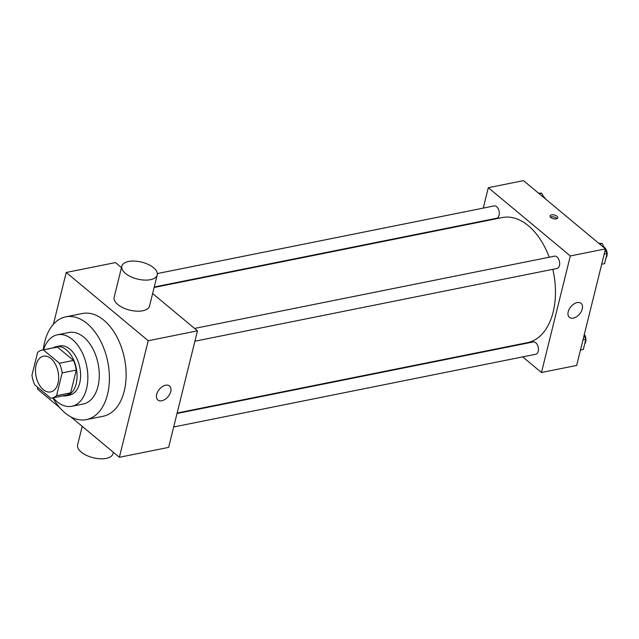 <?xml version="1.0" encoding="UTF-8"?>
<svg xmlns="http://www.w3.org/2000/svg" width="639" height="639" viewBox="0 0 639 639"><rect width="100%" height="100%" fill="white"/><g stroke="black" fill="none" stroke-linecap="round" stroke-linejoin="round"><path stroke-width="0.96" d="M43.228 389.598A18.227 11.238 78.6 0 1 35.48 370.42A18.227 11.238 78.6 0 1 43.484 356.187A18.227 11.238 78.6 0 1 58.093 371.85A18.227 11.238 78.6 0 1 50.665 391.931A18.227 11.238 78.6 0 1 43.228 389.598M56.551 395.701L62.191 372.904A24.482 15.096 78.6 0 0 59.419 363.256L43.38 349.9A24.482 15.096 78.6 0 0 42.254 350.06A24.482 15.096 78.6 0 0 37.589 352.424L31.95 375.221A24.482 15.096 78.6 0 0 34.722 384.87L50.769 398.217A24.482 15.096 78.6 0 0 51.895 398.065A24.482 15.096 78.6 0 0 56.551 395.701L70.625 392.873L76.265 370.077L62.191 372.904M42.254 350.06L56.32 347.233A24.482 15.096 78.6 0 1 57.446 347.073L43.38 349.9M76.265 370.077A24.482 15.096 78.6 0 0 73.485 360.428L57.446 347.073M70.625 392.873A24.482 15.096 78.6 0 1 65.961 395.237L51.895 398.065M62.71 395.892A25.065 15.456 -101.4 0 0 66.081 395.813A25.065 15.456 -101.4 0 0 76.297 368.192A25.065 15.456 -101.4 0 0 56.208 346.657A25.065 15.456 -101.4 0 0 53.069 347.888M56.208 346.657L59.723 345.955A25.065 15.456 78.6 0 1 79.811 367.481A25.065 15.456 78.6 0 1 69.595 395.102L66.081 395.813M73.485 360.428L59.419 363.256M53.149 397.809A36.455 22.485 -101.4 0 0 71.84 406.276A36.455 22.485 -101.4 0 0 86.704 366.099A36.455 22.485 -101.4 0 0 57.478 334.78A36.455 22.485 -101.4 0 0 43.508 349.805M71.84 406.276L83.27 403.976A36.455 22.485 -101.4 0 0 98.134 363.807A36.455 22.485 -101.4 0 0 68.908 332.488L57.478 334.78M52.893 397.865A52.406 32.317 -101.4 0 0 86.409 419.615A52.406 32.317 -101.4 0 0 107.775 361.866A52.406 32.317 -101.4 0 0 65.769 316.848A52.406 32.317 -101.4 0 0 44.658 342.065A52.406 32.317 -101.4 0 0 43.252 349.852M65.769 316.848L82.479 313.493A52.406 32.317 78.6 0 1 124.485 358.511A52.406 32.317 78.6 0 1 103.119 416.261L86.409 419.615M70.817 416.86L119.381 457.284L148.224 340.731L66.216 272.47L53.388 324.308M37.773 387.402L37.374 389.023L59.603 407.522M121.49 267.597L115.459 262.581L66.216 272.47M119.381 457.284L168.624 447.388L197.467 330.842L152.633 293.525M165.621 385.229A9.114 5.695 -50.2 0 1 169.535 385.996A9.114 5.695 -50.2 0 1 168.081 396.651A9.114 5.695 -50.2 0 1 157.873 400.006A9.114 5.695 -50.2 0 1 157.665 391.819A9.114 5.695 -50.2 0 1 165.621 385.229M197.467 330.842L148.224 340.731M157.226 274.954L149.534 306.033A18.227 8.722 -166.1 0 1 142.777 310.762A18.227 8.722 -166.1 0 1 123.079 307.774A18.227 8.722 -166.1 0 1 114.149 297.279L121.841 266.199A18.227 8.722 13.9 0 0 130.771 276.695A18.227 8.722 13.9 0 0 150.469 279.682A18.227 8.722 13.9 0 0 157.226 274.954A18.227 8.722 13.9 0 0 141.626 262.11A18.227 8.722 13.9 0 0 121.841 266.199M113.351 452.26L113.007 453.666A18.227 8.722 -166.1 0 1 93.214 457.748A18.227 8.722 -166.1 0 1 77.615 444.904L82.207 426.341M154.127 287.478L502.326 217.548A63.804 39.346 78.6 0 1 549.197 257.221M552.807 269.323A63.804 39.346 78.6 0 1 527.455 342.656L177.131 413.018M173.672 426.988L535.69 354.278A6.286 3.882 -101.4 0 0 538.453 349.365A6.286 3.882 -101.4 0 0 535.778 342.752A6.286 3.882 -101.4 0 0 533.214 341.945L177.019 413.489M157.338 273.564L494.083 205.926A6.286 3.882 78.6 0 1 499.123 211.325A6.286 3.882 78.6 0 1 496.559 218.258L154.247 287.007M194.583 328.438L554.444 256.167A6.286 3.882 78.6 0 1 559.484 261.567A6.286 3.882 78.6 0 1 556.92 268.5L194.903 341.21M522.702 356.889L541.473 372.505L570.315 255.959L488.308 187.698L483.26 208.098M479.913 221.605L479.801 222.076M509.858 346.194L510.289 346.554M541.473 372.505L576.65 365.444L605.492 248.891L523.477 180.629L488.308 187.698M605.492 248.891L570.315 255.959M573.319 318.118A9.114 5.695 -50.2 0 1 569.405 317.351A9.114 5.695 -50.2 0 1 570.859 306.704A9.114 5.695 -50.2 0 1 581.067 303.341A9.114 5.695 -50.2 0 1 581.274 311.528A9.114 5.695 -50.2 0 1 573.319 318.118M550.858 217.5A3.986 1.909 -166.1 0 1 550.059 215.926A3.986 1.909 -166.1 0 1 554.388 215.031A3.986 1.909 -166.1 0 1 557.807 217.843A3.986 1.909 -166.1 0 1 554.979 218.961A3.986 1.909 -166.1 0 1 550.858 217.5M550.403 217.052A3.986 1.909 -166.1 0 1 556.976 218.674M580.46 350.02L583.327 349.445L585.819 339.357L584.022 335.627M585.819 339.357L582.96 339.932M584.334 334.397A6.286 3.882 78.6 0 1 584.725 343.774M604.326 247.924L602.146 243.411L598.863 243.379M601.69 264.242L604.55 263.667L607.05 253.571L605.253 249.849M602.146 243.411L599.534 243.938M607.05 253.571L604.19 254.146M603.879 247.005A6.286 3.882 78.6 0 1 606.994 252.149A6.286 3.882 78.6 0 1 605.956 257.988M543.965 197.683L541.792 193.17L538.501 193.138M541.792 193.17L539.172 193.697M543.525 196.764A6.286 3.882 78.6 0 1 545.634 199.072"/></g></svg>
